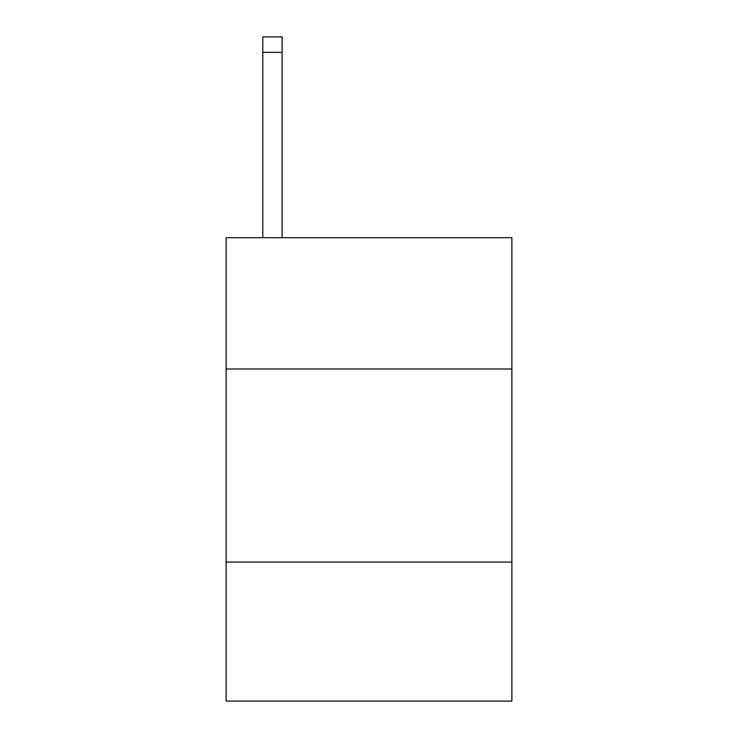 <?xml version="1.0" encoding="UTF-8"?>
<svg xmlns="http://www.w3.org/2000/svg" width="738" height="738" viewBox="0 0 738 738"><rect width="100%" height="100%" fill="white"/><g stroke="black" fill="none" stroke-linecap="round" stroke-linejoin="round"><path stroke-width="1.11" d="M511.877 369L511.877 237.701L226.123 237.701L226.123 369L511.877 369L511.877 701.1L226.123 701.1L226.123 369M511.877 562.079L226.123 562.079M282.11 237.701L282.11 36.9L262.802 36.9L282.11 36.9L262.802 36.9L282.11 36.9L262.802 36.9L282.11 36.9L262.802 36.9L282.11 36.9L262.802 36.9L262.802 237.701M282.11 36.9L262.802 36.9L282.11 36.9M282.11 52.343L262.802 52.343"/></g></svg>
